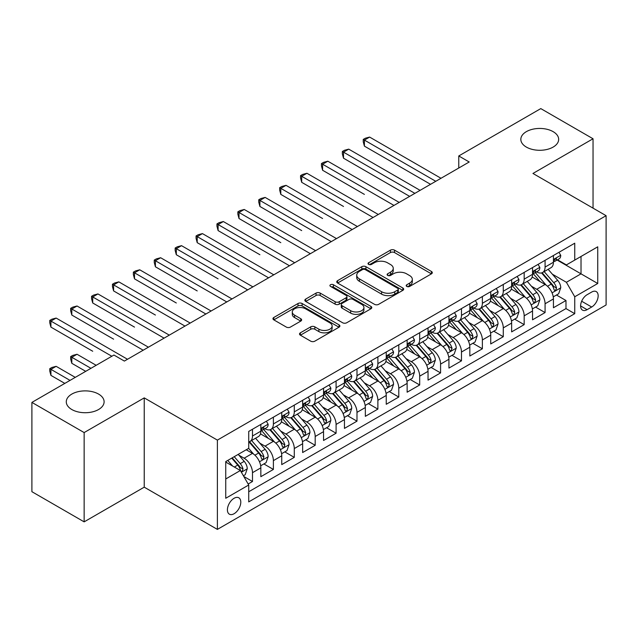<?xml version="1.0" encoding="UTF-8"?>
<svg xmlns="http://www.w3.org/2000/svg" width="638" height="638" viewBox="0 0 638 638"><rect width="100%" height="100%" fill="white"/><g stroke="black" fill="none" stroke-linecap="round" stroke-linejoin="round"><path stroke-width="0.96" d="M406.781 286.43A2.034 1.172 0 0 0 409.652 286.43L431.447 273.846A2.903 1.675 0 0 0 432.301 272.657A2.903 1.675 0 0 0 431.447 271.477L394.523 250.152A2.903 1.675 0 0 0 390.424 250.152L368.628 262.736A2.034 1.172 0 0 0 368.03 263.566A2.034 1.172 0 0 0 368.628 264.395A2.034 1.172 0 0 0 371.499 264.395L374.323 262.768A9.283 5.359 0 0 1 387.449 262.768L390.528 264.547A9.283 5.359 0 0 1 393.247 268.335A9.283 5.359 0 0 1 390.528 272.123L387.705 273.75A2.034 1.172 0 0 0 387.106 274.579A2.034 1.172 0 0 0 387.705 275.409A2.034 1.172 0 0 0 390.576 275.409L393.399 273.782A9.283 5.359 0 0 1 406.526 273.782L409.604 275.56A9.283 5.359 0 0 1 412.323 279.348A9.283 5.359 0 0 1 409.604 283.136L406.781 284.771A2.034 1.172 0 0 0 406.191 285.601A2.034 1.172 0 0 0 406.781 286.43L406.781 284.771M98.571 394.077A18.917 10.918 0 0 0 77.956 391.716A18.917 10.918 0 0 0 66.28 401.804A18.917 10.918 0 0 0 71.815 409.524A18.917 10.918 0 0 0 92.43 411.893A18.917 10.918 0 0 0 104.106 401.804A18.917 10.918 0 0 0 98.571 394.077M553.122 131.643A18.917 10.918 0 0 0 532.507 129.275A18.917 10.918 0 0 0 520.831 139.371A18.917 10.918 0 0 0 526.374 147.091A18.917 10.918 0 0 0 546.981 149.459A18.917 10.918 0 0 0 558.665 139.371A18.917 10.918 0 0 0 553.122 131.643M234.098 513.718A9.458 5.463 120 0 0 240.279 505.384A9.458 5.463 120 0 0 238.827 497.8A9.458 5.463 120 0 0 234.098 498.27A9.458 5.463 120 0 0 227.918 506.604A9.458 5.463 120 0 0 229.369 514.18A9.458 5.463 120 0 0 234.098 513.718M300.37 332.821A2.903 1.675 0 0 0 299.517 334.009A2.903 1.675 0 0 0 300.37 335.189L310.73 341.171A2.903 1.675 0 0 0 314.829 341.171L339.033 327.198A2.903 1.675 0 0 0 339.887 326.01A2.903 1.675 0 0 0 339.033 324.83L302.109 303.513A2.903 1.675 0 0 0 298.01 303.513L273.806 317.485A2.903 1.675 0 0 0 272.952 318.673A2.903 1.675 0 0 0 273.806 319.853L286.318 327.079A2.903 1.675 0 0 0 290.418 327.079L300.777 321.097A2.903 1.675 0 0 0 301.63 319.917A2.903 1.675 0 0 0 300.777 318.729L294.573 315.148A7.76 4.482 0 0 1 292.3 311.982A7.76 4.482 0 0 1 297.093 307.843A7.76 4.482 0 0 1 305.546 308.808L329.854 322.844A7.76 4.482 0 0 1 332.127 326.01A7.76 4.482 0 0 1 327.342 330.149A7.76 4.482 0 0 1 318.88 329.184L314.829 326.839A2.903 1.675 0 0 0 310.73 326.839L300.37 332.821L300.37 335.189M144.236 397.881L84.144 432.572L31.9 402.403L31.9 491.691L84.144 521.86L144.236 487.169L217.383 529.396L217.383 440.108L144.236 397.881L144.236 487.169M593.037 208.148L593.037 138.765L532.953 173.456L606.1 215.684L217.383 440.108M593.037 138.765L540.793 108.604L458.762 155.959L458.762 168.025M31.9 402.403L113.931 355.047L124.378 361.076L469.209 161.988L458.762 155.959M374.522 304.342A2.903 1.675 0 0 0 378.629 304.342L402.833 290.362A2.903 1.675 0 0 0 403.687 289.181A2.903 1.675 0 0 0 402.833 287.993L365.909 266.676A2.903 1.675 0 0 0 361.81 266.676L337.598 280.656A2.903 1.675 0 0 0 336.752 281.837A2.903 1.675 0 0 0 337.598 283.025L374.522 304.342M331.337 286.869A2.034 1.172 0 0 1 333.395 287.148L333.395 284.739L370.933 306.415A2.903 1.675 0 0 1 371.787 307.596A2.903 1.675 0 0 1 370.933 308.784L346.729 322.756A2.903 1.675 0 0 1 342.622 322.756L305.698 301.439L305.698 299.07A2.903 1.675 0 0 0 304.852 300.251A2.903 1.675 0 0 0 305.698 301.439M305.698 299.07L316.057 293.089A2.903 1.675 0 0 1 320.164 293.089L335.141 301.734A2.903 1.675 0 0 0 339.241 301.734L346.115 297.763A2.903 1.675 0 0 0 346.96 296.582A2.903 1.675 0 0 0 346.115 295.394L330.524 286.398A2.034 1.172 0 0 1 329.926 285.569A2.034 1.172 0 0 1 331.178 284.484A2.034 1.172 0 0 1 333.395 284.739M248.15 484.003L252.489 481.499L243.82 476.49M238.883 455.181L244.131 458.212A11.819 6.827 60 0 1 252.489 472.686L260.846 467.861L260.846 476.674L273.391 469.432L263.877 463.946M259.778 443.115L265.025 446.145A11.819 6.827 60 0 1 273.391 460.628L281.749 455.795L281.749 464.608L294.285 457.366L284.779 451.879M280.68 431.049L285.928 434.079A11.819 6.827 60 0 1 294.285 448.562L302.643 443.729L302.643 452.541L315.188 445.3L305.674 439.813M301.583 418.983L306.83 422.013A11.819 6.827 60 0 1 315.188 436.496L323.546 431.663L323.546 440.475L336.082 433.234L326.576 427.747M322.477 406.916L327.725 409.947A11.819 6.827 60 0 1 336.082 424.43L344.448 419.597L344.448 428.409L356.985 421.168L347.479 415.681M343.38 394.85L348.627 397.881A11.819 6.827 60 0 1 356.985 412.363L365.343 407.53L365.343 416.343L377.879 409.102L368.373 403.615M364.274 382.784L369.522 385.815A11.819 6.827 60 0 1 377.879 400.297L386.245 395.464L386.245 404.277L398.782 397.035L389.276 391.549M385.177 370.718L390.424 373.748A11.819 6.827 60 0 1 398.782 388.231L407.14 383.406L407.14 392.211L419.684 384.969L410.17 379.482M406.071 358.652L411.319 361.682A11.819 6.827 60 0 1 419.684 376.165L428.042 371.34L428.042 380.144L440.579 372.903L431.073 367.416M426.974 346.586L432.221 349.616A11.819 6.827 60 0 1 440.579 364.099L448.937 359.274L448.937 368.078L461.481 360.837L451.967 355.35M447.876 334.519L453.116 337.55A11.819 6.827 60 0 1 461.481 352.032L469.839 347.208L469.839 356.012L482.376 348.771L472.87 343.284M468.77 322.453L474.018 325.484A11.819 6.827 60 0 1 482.376 339.966L490.734 335.141L490.734 343.946L503.278 336.704L493.764 331.218M489.673 310.387L494.921 313.418A11.819 6.827 60 0 1 503.278 327.9L511.636 323.075L511.636 331.88L524.173 324.638L514.667 319.152M510.567 298.321L515.815 301.351A11.819 6.827 60 0 1 524.173 315.834L532.539 311.009L532.539 319.813L545.075 312.572L545.075 303.768A11.819 6.827 -120 0 0 536.717 289.285L531.47 286.255M535.569 307.085L545.075 312.572M260.846 467.861A11.819 6.827 -120 0 0 252.489 453.387L246.22 449.766M281.749 455.795A11.819 6.827 -120 0 0 273.391 441.321L260.464 433.856M302.643 443.729A11.819 6.827 -120 0 0 294.285 429.254L281.366 421.79M323.546 431.663A11.819 6.827 -120 0 0 315.188 417.188L302.26 409.724M344.448 419.597A11.819 6.827 -120 0 0 336.082 405.122L323.163 397.657M365.343 407.53A11.819 6.827 -120 0 0 356.985 393.056L344.057 385.591M386.245 395.464A11.819 6.827 -120 0 0 377.879 380.99L364.96 373.525M407.14 383.406A11.819 6.827 -120 0 0 398.782 368.923L385.854 361.459M428.042 371.34A11.819 6.827 -120 0 0 419.684 356.857L406.757 349.393M448.937 359.274A11.819 6.827 -120 0 0 440.579 344.791L427.651 337.327M469.839 347.208A11.819 6.827 -120 0 0 461.481 332.725L448.554 325.26M490.734 335.141A11.819 6.827 -120 0 0 482.376 320.659L469.456 313.194M511.636 323.075A11.819 6.827 -120 0 0 503.278 308.593L490.351 301.128M532.539 311.009A11.819 6.827 -120 0 0 524.173 296.526L511.253 289.062M591.681 292.06L587.08 294.716A9.163 5.287 120 0 0 581.098 302.795A9.163 5.287 120 0 0 582.502 310.132A9.163 5.287 120 0 0 587.08 309.677L591.681 307.022A9.163 5.287 120 0 0 597.662 298.951A9.163 5.287 120 0 0 596.259 291.606A9.163 5.287 120 0 0 591.681 292.06M217.383 529.396L606.1 304.972L606.1 215.684M225.74 478.963L240.366 470.517L248.724 485L248.724 501.891L574.75 313.665L574.75 296.766L566.392 282.291L552.364 274.188M248.724 485L225.74 498.27L225.74 461.585L248.724 448.315L248.724 431.424L574.75 243.198L574.75 260.089L597.742 246.818L597.742 283.495L574.75 296.766M264.922 428.704L265.025 428.768A11.819 6.827 60 0 0 270.943 429.358L279.3 424.525A11.819 6.827 -120 0 0 281.749 419.118L281.749 412.363M285.816 416.638L285.928 416.702A11.819 6.827 60 0 0 291.837 417.292L300.195 412.459A11.819 6.827 -120 0 0 302.643 407.052L302.643 400.297M306.719 404.572L306.83 404.636A11.819 6.827 60 0 0 312.74 405.226L321.097 400.401A11.819 6.827 -120 0 0 323.546 394.986L323.546 388.231M327.613 392.506L327.725 392.569A11.819 6.827 60 0 0 333.634 393.16L342 388.335A11.819 6.827 -120 0 0 344.448 382.92L344.448 376.165M348.515 380.439L348.627 380.503A11.819 6.827 60 0 0 354.537 381.093L362.894 376.268A11.819 6.827 -120 0 0 365.343 370.853L365.343 364.099M369.41 368.373L369.522 368.437A11.819 6.827 60 0 0 375.431 369.027L383.797 364.202A11.819 6.827 -120 0 0 386.245 358.787L386.245 352.032M390.312 356.307L390.424 356.371A11.819 6.827 60 0 0 396.334 356.961L404.691 352.136A11.819 6.827 -120 0 0 407.14 346.721L407.14 339.966M411.215 344.249L411.319 344.305A11.819 6.827 60 0 0 417.236 344.895L425.594 340.07A11.819 6.827 -120 0 0 428.042 334.655L428.042 327.9M432.109 332.183L432.221 332.238A11.819 6.827 60 0 0 438.131 332.829L446.488 328.004A11.819 6.827 -120 0 0 448.937 322.589L448.937 315.834M453.012 320.116L453.116 320.172A11.819 6.827 60 0 0 459.033 320.762L467.391 315.938A11.819 6.827 -120 0 0 469.839 310.523L469.839 303.768M473.906 308.05L474.018 308.114A11.819 6.827 60 0 0 479.928 308.696L488.285 303.871A11.819 6.827 -120 0 0 490.734 298.456L490.734 291.702M494.809 295.984L494.921 296.048A11.819 6.827 60 0 0 500.83 296.63L509.188 291.805A11.819 6.827 -120 0 0 511.636 286.39L511.636 279.635M515.703 283.918L515.815 283.982A11.819 6.827 60 0 0 521.725 284.564L530.09 279.739A11.819 6.827 -120 0 0 532.539 274.324L532.539 267.569M248.724 491.754L565.978 308.593L565.978 300.506L553.433 307.747L553.433 298.943A11.819 6.827 -120 0 0 545.075 284.46L532.148 276.996M536.606 271.852L536.717 271.916A11.819 6.827 -120 0 0 542.627 272.498A11.819 6.827 -120 0 0 545.075 267.083L545.075 260.328M542.627 272.498L550.985 267.673A11.819 6.827 -120 0 0 553.433 262.258L553.433 255.503M252.489 429.254L252.489 436.009A11.819 6.827 60 0 1 250.04 441.424A11.819 6.827 60 0 1 248.724 441.903M250.04 441.424L258.398 436.591A11.819 6.827 -120 0 0 260.846 431.184L260.846 424.43M273.391 417.188L273.391 423.943A11.819 6.827 60 0 1 270.943 429.358M294.285 405.122L294.285 411.877A11.819 6.827 60 0 1 291.837 417.292M315.188 393.056L315.188 399.811A11.819 6.827 60 0 1 312.74 405.226M336.082 380.99L336.082 387.744A11.819 6.827 60 0 1 333.634 393.16M356.985 368.923L356.985 375.678A11.819 6.827 60 0 1 354.537 381.093M377.879 356.857L377.879 363.612A11.819 6.827 60 0 1 375.431 369.027M398.782 344.791L398.782 351.546A11.819 6.827 60 0 1 396.334 356.961M419.684 332.725L419.684 339.48A11.819 6.827 60 0 1 417.236 344.895M440.579 320.659L440.579 327.414A11.819 6.827 60 0 1 438.131 332.829M461.481 308.593L461.481 315.347A11.819 6.827 60 0 1 459.033 320.762M482.376 296.526L482.376 303.281A11.819 6.827 60 0 1 479.928 308.696M503.278 284.46L503.278 291.215A11.819 6.827 60 0 1 500.83 296.63M524.173 272.394L524.173 279.149A11.819 6.827 60 0 1 521.725 284.564M524.173 315.834L524.173 324.638M503.278 327.9L503.278 336.704M482.376 339.966L482.376 348.771M461.481 352.032L461.481 360.837M440.579 364.099L440.579 372.903M419.684 376.165L419.684 384.969M398.782 388.231L398.782 397.035M377.879 400.297L377.879 409.102M356.985 412.363L356.985 421.168M336.082 424.43L336.082 433.234M315.188 436.496L315.188 445.3M294.285 448.562L294.285 457.366M273.391 460.628L273.391 469.432M252.489 472.686L252.489 481.499M240.366 470.517L225.74 462.071M566.392 282.291L581.019 273.846L581.019 256.468L597.742 246.818M557.086 260.025L597.742 283.495M557.508 259.786L566.392 264.914L574.75 260.089M84.144 432.572L84.144 521.86M556.464 295.019L565.978 300.506M565.978 308.593L574.75 313.665M407.594 286.709L409.604 285.553A9.283 5.359 0 0 0 412.323 281.765L412.323 279.348M393.247 268.335L393.247 270.751A9.283 5.359 0 0 1 390.528 274.539L388.518 275.696M431.408 273.861L394.523 252.568A2.903 1.675 0 0 0 390.424 252.568L369.442 264.682M402.793 290.386L365.909 269.092A2.903 1.675 0 0 0 361.81 269.092L337.638 283.041M397.705 290.011A2.034 1.172 0 0 0 398.303 289.181A2.034 1.172 0 0 0 397.705 288.352L365.295 269.635A2.034 1.172 0 0 0 362.424 269.635L359.449 271.357A9.283 5.359 0 0 0 356.73 275.145A9.283 5.359 0 0 0 359.449 278.934L381.604 291.726A9.283 5.359 0 0 0 394.731 291.726L397.705 290.011L397.705 292.419A2.034 1.172 0 0 0 398.303 291.59L398.303 289.181M356.73 275.145L356.73 277.562A9.283 5.359 0 0 0 359.449 281.35L359.449 278.934M397.705 292.419L394.731 294.142A9.283 5.359 0 0 1 381.604 294.142L359.449 281.35M305.738 301.463L316.057 295.498L316.057 293.089M346.96 296.582L346.96 298.999A2.903 1.675 0 0 1 346.115 300.179L339.241 304.151A2.903 1.675 0 0 1 335.141 304.151L320.164 295.498A2.903 1.675 0 0 0 316.057 295.498M333.395 287.148L370.893 308.8M350.677 310.706A7.76 4.482 0 0 0 359.138 311.679A7.76 4.482 0 0 0 363.923 307.54A7.76 4.482 0 0 0 361.65 304.366L353.085 299.421A2.903 1.675 0 0 0 348.986 299.421L342.112 303.393A2.903 1.675 0 0 0 341.266 304.573A2.903 1.675 0 0 0 342.112 305.761L350.677 310.706L350.677 313.122A7.76 4.482 0 0 0 359.138 314.087A7.76 4.482 0 0 0 363.923 309.948L363.923 307.54M341.266 304.573L341.266 306.99A2.903 1.675 0 0 0 342.112 308.178L342.112 305.761M350.677 313.122L342.112 308.178M332.127 326.01L332.127 328.426A7.76 4.482 0 0 1 327.342 332.565A7.76 4.482 0 0 1 318.88 331.593L314.829 329.256A2.903 1.675 0 0 0 310.73 329.256L300.402 335.213M292.3 311.982L292.3 314.39A7.76 4.482 0 0 0 294.573 317.557L294.573 315.148M300.737 321.121L294.573 317.557M338.993 327.222L302.109 305.921A2.903 1.675 0 0 0 298.01 305.921L273.838 319.877M553.258 296.869L558.657 293.751L560.746 287.722A7.831 4.522 -120 0 0 557.7 280.361L548.146 269.308M546.24 285.226L535.322 272.593M540.027 281.549L533.695 274.212A18.765 10.838 -120 0 0 533.113 273.558M364.402 194.391L322.605 170.258L322.605 164.221L327.828 161.207L399.197 202.413M541.558 272.92L551.216 284.101A7.831 4.522 60 0 1 554.015 289.5L554.582 290.426L555.642 290.282L556.519 288.049A7.831 4.522 -120 0 0 553.728 282.658L544.182 271.605M542.133 272.737L552.508 284.755A3.987 2.305 60 0 1 553.513 286.318L556.519 288.049M558.976 252.305L560.746 255.383A7.831 4.522 60 0 1 559.127 258.845L555.156 261.141A7.831 4.522 -120 0 0 556.519 259.339L556.352 258.637M435.77 181.296L364.402 140.089L369.625 137.074L441.002 178.281M553.696 261.508L553.728 261.508A7.831 4.522 -120 0 0 555.156 261.141M555.507 258.749L556.519 259.339C556.025 258.159 555.188 258.637 554.015 260.782A7.831 4.522 60 0 1 553.433 261.899M430.546 184.31L364.402 146.126L364.402 140.089L363.253 139.427L365.343 138.223L369.625 137.074M364.402 146.126L363.253 141.843L363.253 139.427M532.363 308.936L537.762 305.817L539.852 299.788A7.831 4.522 -120 0 0 536.797 292.427L527.251 281.374M525.337 297.292L514.427 284.66M519.125 293.616L512.793 286.279A18.765 10.838 -120 0 0 512.21 285.625M343.507 206.457L301.702 182.324L301.702 176.287L306.934 173.273L378.302 214.48M520.664 284.987L530.322 296.168A7.831 4.522 60 0 1 533.113 301.567L533.679 302.492L534.74 302.348L535.625 300.115A7.831 4.522 -120 0 0 532.826 294.724L523.28 283.671M521.23 284.803L531.606 296.822A3.987 2.305 60 0 1 532.61 298.385L535.625 300.115M511.461 321.002L516.86 317.884L518.949 311.854A7.831 4.522 -120 0 0 515.903 304.493L506.349 293.44M504.435 309.358L493.525 296.726M498.23 305.682L491.89 298.345A18.765 10.838 -120 0 0 491.316 297.691M322.605 218.523L280.808 194.391L280.808 188.354L286.031 185.339L357.4 226.546M499.761 297.053L509.419 308.234A7.831 4.522 60 0 1 512.21 313.633L512.785 314.558L513.845 314.414L514.722 312.181A7.831 4.522 -120 0 0 511.931 306.79L502.377 295.737M500.328 296.869L510.711 308.888A3.987 2.305 60 0 1 511.716 310.451L514.722 312.181M490.558 333.068L495.965 329.95L498.055 323.913A7.831 4.522 -120 0 0 495 316.56L485.454 305.506M483.54 321.424L472.622 308.784M477.328 317.748L470.996 310.411A18.765 10.838 -120 0 0 470.413 309.757M301.702 230.589L259.905 206.457L259.905 200.42L265.129 197.405L336.505 238.612M478.867 309.119L488.525 320.3A7.831 4.522 60 0 1 491.316 325.699L491.882 326.624L492.943 326.481L493.82 324.248A7.831 4.522 -120 0 0 491.029 318.856L481.483 307.803M479.433 308.936L489.809 320.954A3.987 2.305 60 0 1 490.813 322.517L493.82 324.248M469.664 345.134L475.063 342.016L477.152 335.979A7.831 4.522 -120 0 0 474.106 328.626L464.552 317.572M462.638 333.491L451.728 320.85M456.433 329.806L450.093 322.477A18.765 10.838 -120 0 0 449.511 321.823M280.808 242.655L239.011 218.523L239.011 212.486L244.234 209.471L315.603 250.678M457.964 321.185L467.622 332.366A7.831 4.522 60 0 1 470.413 337.765L470.988 338.69L472.04 338.547L472.925 336.314A7.831 4.522 -120 0 0 470.134 330.923L460.58 319.869M458.531 321.002L468.914 333.02A3.987 2.305 60 0 1 469.919 334.583L472.925 336.314M538.073 264.371L539.852 267.45A7.831 4.522 60 0 1 538.225 270.911L534.261 273.208A7.831 4.522 -120 0 0 535.625 271.405L535.457 270.703M414.875 193.362L343.507 152.155L348.731 149.14L420.099 190.347M532.794 273.574L532.826 273.574A7.831 4.522 -120 0 0 534.261 273.208M534.612 270.815L535.625 271.405C535.13 270.225 534.293 270.703 533.113 272.849A7.831 4.522 60 0 1 532.539 273.965M409.652 196.376L343.507 158.192L343.507 152.155L342.351 151.493L344.448 150.289L348.731 149.14M343.507 158.192L342.351 153.91L342.351 151.493M517.171 276.437L518.949 279.516A7.831 4.522 60 0 1 517.33 282.977L513.359 285.274A7.831 4.522 -120 0 0 514.722 283.463L514.555 282.77M393.973 205.428L321.456 163.559L323.546 162.355L327.828 161.207M511.899 285.641L511.931 285.641A7.831 4.522 -120 0 0 513.359 285.274M513.71 282.881L514.722 283.463C514.228 282.291 513.391 282.77 512.21 284.915A7.831 4.522 60 0 1 511.636 286.031M322.605 170.258L321.456 165.976L321.456 163.559M496.276 288.504L498.055 291.582A7.831 4.522 60 0 1 496.428 295.043L492.456 297.34A7.831 4.522 -120 0 0 493.82 295.53L493.66 294.836M373.078 217.494L300.554 175.625L302.643 174.421L306.934 173.273M490.997 297.707L491.029 297.707A7.831 4.522 -120 0 0 492.456 297.34M492.815 294.947L493.82 295.53C493.334 294.357 492.496 294.836 491.316 296.981A7.831 4.522 60 0 1 490.734 298.098M301.702 182.324L300.554 178.042L300.554 175.625M475.374 300.57L477.152 303.648A7.831 4.522 60 0 1 475.533 307.109L471.562 309.406A7.831 4.522 -120 0 0 472.925 307.596L472.758 306.902M352.176 229.56L279.659 187.692L281.749 186.487L286.031 185.339M470.102 309.773L470.134 309.773A7.831 4.522 -120 0 0 471.562 309.406M471.913 307.014L472.925 307.596C472.431 306.415 471.594 306.902 470.413 309.047A7.831 4.522 60 0 1 469.839 310.164M280.808 194.391L279.659 190.108L279.659 187.692M448.761 357.2L454.16 354.082L456.25 348.045A7.831 4.522 -120 0 0 453.203 340.692L443.657 329.639M441.743 345.557L430.825 332.916M435.531 341.872L429.199 334.543A18.765 10.838 -120 0 0 428.616 333.889M259.905 254.721L218.108 230.589L218.108 224.552L223.332 221.538L294.708 262.744M437.07 333.251L446.728 344.432A7.831 4.522 60 0 1 449.519 349.831L450.085 350.756L451.146 350.613L452.023 348.38A7.831 4.522 -120 0 0 449.232 342.989L439.686 331.935M437.636 333.068L448.012 345.086A3.987 2.305 60 0 1 449.016 346.649L452.023 348.38M454.479 312.636L456.25 315.714A7.831 4.522 60 0 1 454.631 319.175L450.659 321.472A7.831 4.522 -120 0 0 452.023 319.662L451.863 318.968M331.281 241.627L258.757 199.758L260.846 198.554L265.129 197.405M449.2 321.839L449.232 321.839A7.831 4.522 -120 0 0 450.659 321.472M451.01 319.08L452.023 319.662C451.529 318.482 450.699 318.968 449.519 321.113A7.831 4.522 60 0 1 448.937 322.23M259.905 206.457L258.757 202.174L258.757 199.758M427.867 369.266L433.266 366.148L435.355 360.111A7.831 4.522 -120 0 0 432.301 352.758L422.755 341.705M420.841 357.623L409.931 344.983M414.628 353.938L408.296 346.609A18.765 10.838 -120 0 0 407.714 345.956M239.011 266.788L197.214 242.655L197.214 236.618L202.437 233.604L273.806 274.811M416.167 345.317L425.825 356.498A7.831 4.522 60 0 1 428.616 361.898L429.191 362.823L430.243 362.679L431.129 360.446A7.831 4.522 -120 0 0 428.337 355.055L418.783 343.994M416.734 345.134L427.117 357.152A3.987 2.305 60 0 1 428.122 358.716L431.129 360.446M433.577 324.702L435.355 327.78A7.831 4.522 60 0 1 433.736 331.242L429.765 333.538A7.831 4.522 -120 0 0 431.129 331.728L430.961 331.034M310.379 253.693L237.862 211.824L239.952 210.62L244.234 209.471M428.305 333.905L428.337 333.905A7.831 4.522 -120 0 0 429.765 333.538M430.116 331.146L431.129 331.728C430.634 330.548 429.797 331.034 428.616 333.18A7.831 4.522 60 0 1 428.042 334.296M239.011 218.523L237.862 214.24L237.862 211.824M406.964 381.333L412.363 378.214L414.453 372.177A7.831 4.522 -120 0 0 411.406 364.824L401.86 353.771M399.946 369.689L389.028 357.049M393.734 366.005L387.402 358.676A18.765 10.838 -120 0 0 386.819 358.022M218.108 278.854L176.311 254.721L176.311 248.684L181.535 245.67L252.903 286.877M395.265 357.384L404.923 368.565A7.831 4.522 60 0 1 407.722 373.964L408.288 374.889L409.349 374.745L410.226 372.512A7.831 4.522 -120 0 0 407.435 367.121L397.889 356.06M395.839 357.2L406.215 369.219A3.987 2.305 60 0 1 407.219 370.782L410.226 372.512M412.682 336.768L414.453 339.847A7.831 4.522 60 0 1 412.834 343.308L408.862 345.605A7.831 4.522 -120 0 0 410.226 343.794L410.059 343.1M289.477 265.759L216.96 223.89L219.049 222.686L223.332 221.538M407.403 345.971L407.435 345.971A7.831 4.522 -120 0 0 408.862 345.605M409.213 343.212L410.226 343.794C409.732 342.614 408.902 343.1 407.722 345.246A7.831 4.522 60 0 1 407.14 346.362M218.108 230.589L216.96 226.307L216.96 223.89M386.07 393.399L391.469 390.281L393.558 384.243A7.831 4.522 -120 0 0 390.504 376.891L380.958 365.837M379.044 381.755L368.134 369.115M372.831 378.071L366.499 370.742A18.765 10.838 -120 0 0 365.917 370.088M197.214 290.92L155.417 266.788L155.417 260.751L160.64 257.736L232.009 298.943M374.37 369.45L384.028 380.631A7.831 4.522 60 0 1 386.819 386.03L387.394 386.955L388.446 386.811L389.332 384.578A7.831 4.522 -120 0 0 386.532 379.187L376.986 368.126M374.937 369.266L385.312 381.285A3.987 2.305 60 0 1 386.317 382.848L389.332 384.578M391.78 348.834L393.558 351.913A7.831 4.522 60 0 1 391.931 355.374L387.968 357.671A7.831 4.522 -120 0 0 389.332 355.86L389.164 355.167M268.582 277.825L196.065 235.956L198.155 234.752L202.437 233.604M386.5 358.038L386.532 358.038A7.831 4.522 -120 0 0 387.968 357.671M388.319 355.278L389.332 355.86C388.837 354.68 388 355.167 386.819 357.312A7.831 4.522 60 0 1 386.245 358.428M197.214 242.655L196.065 238.373L196.065 235.956M365.167 405.465L370.566 402.347L372.656 396.31A7.831 4.522 -120 0 0 369.609 388.957L360.055 377.903M358.149 393.821L347.231 381.181M351.937 390.137L345.605 382.808A18.765 10.838 -120 0 0 345.022 382.154M176.311 302.986L134.514 278.854L134.514 272.817L139.738 269.802L211.106 311.009M353.468 381.516L363.126 392.697A7.831 4.522 60 0 1 365.925 398.096L366.491 399.021L367.552 398.87L368.429 396.645A7.831 4.522 -120 0 0 365.638 391.254L356.092 380.192M354.042 381.333L364.418 393.351A3.987 2.305 60 0 1 365.422 394.906L368.429 396.645M370.885 360.901L372.656 363.971A7.831 4.522 60 0 1 371.037 367.44L367.065 369.729A7.831 4.522 -120 0 0 368.429 367.927L368.262 367.233M247.68 289.891L175.163 248.023L177.252 246.818L181.535 245.67M365.606 370.104L365.638 370.096A7.831 4.522 -120 0 0 367.065 369.729M367.416 367.344L368.429 367.927C367.935 366.746 367.097 367.233 365.925 369.378A7.831 4.522 60 0 1 365.343 370.495M176.311 254.721L175.163 250.439L175.163 248.023M344.273 417.531L349.672 414.413L351.761 408.376A7.831 4.522 -120 0 0 348.707 401.023L339.161 389.97M337.247 405.888L326.329 393.247M331.034 402.203L324.702 394.874A18.765 10.838 -120 0 0 324.12 394.22M155.417 315.052L113.612 290.92L113.612 284.883L118.843 281.868L190.212 323.075M332.573 393.582L342.231 404.763A7.831 4.522 60 0 1 345.022 410.162L345.589 411.087L346.649 410.936L347.527 408.711A7.831 4.522 -120 0 0 344.735 403.32L335.189 392.258M333.14 393.399L343.515 405.417A3.987 2.305 60 0 1 344.52 406.972L347.527 408.711M349.983 372.967L351.761 376.037A7.831 4.522 60 0 1 350.134 379.506L346.163 381.795A7.831 4.522 -120 0 0 347.527 379.993L347.367 379.299M226.785 301.957L154.26 260.089L156.35 258.884L160.64 257.736M344.703 382.162L344.735 382.162A7.831 4.522 -120 0 0 346.163 381.795M346.522 379.411L347.527 379.993C347.04 378.812 346.203 379.299 345.022 381.444A7.831 4.522 60 0 1 344.448 382.561M155.417 266.788L154.26 262.497L154.26 260.089M323.37 429.597L328.769 426.479L330.859 420.442A7.831 4.522 -120 0 0 327.812 413.089L318.258 402.036M316.344 417.954L305.435 405.313M310.14 414.269L303.8 406.94A18.765 10.838 -120 0 0 303.217 406.286M134.514 327.119L92.717 302.978L92.717 296.949L97.941 293.935L169.309 335.141M311.671 405.648L321.329 416.829A7.831 4.522 60 0 1 324.12 422.228L324.694 423.154L325.755 423.002L326.632 420.777A7.831 4.522 -120 0 0 323.841 415.386L314.287 404.325M312.237 405.465L322.621 417.483A3.987 2.305 60 0 1 323.625 419.038L326.632 420.777M329.08 385.033L330.859 388.103A7.831 4.522 60 0 1 329.24 391.572L325.268 393.861A7.831 4.522 -120 0 0 326.632 392.059L326.465 391.365M205.883 314.024L133.366 272.155L135.455 270.951L139.738 269.802M323.809 394.228L323.841 394.228A7.831 4.522 -120 0 0 325.268 393.861M325.619 391.477L326.632 392.059C326.138 390.879 325.3 391.365 324.12 393.51A7.831 4.522 60 0 1 323.546 394.627M134.514 278.854L133.366 274.563L133.366 272.155M302.468 441.663L307.875 438.545L309.956 432.508A7.831 4.522 -120 0 0 306.91 425.155L297.364 414.102M295.45 430.02L284.532 417.38M289.237 426.336L282.905 419.006A18.765 10.838 -120 0 0 282.323 418.353M113.612 339.177L71.815 315.044L71.815 309.015L77.038 306.001L148.415 347.2M290.776 417.715L300.434 428.895A7.831 4.522 60 0 1 303.225 434.295L303.792 435.22L304.852 435.068L305.73 432.843A7.831 4.522 -120 0 0 302.938 427.452L293.392 416.391M291.343 417.531L301.718 429.549A3.987 2.305 60 0 1 302.723 431.105L305.73 432.843M308.186 397.099L309.956 400.17A7.831 4.522 60 0 1 308.337 403.639L304.366 405.928A7.831 4.522 -120 0 0 305.73 404.125L305.57 403.431M184.988 326.09L112.463 284.221L114.553 283.017L118.843 281.868M302.906 406.294L302.938 406.294A7.831 4.522 -120 0 0 304.366 405.928M304.717 403.543L305.73 404.125C305.243 402.945 304.406 403.431 303.225 405.577A7.831 4.522 60 0 1 302.643 406.685M113.612 290.92L112.463 286.629L112.463 284.221M287.283 409.165L289.062 412.236A7.831 4.522 60 0 1 287.443 415.705L283.471 417.994A7.831 4.522 -120 0 0 284.835 416.191L284.668 415.498M164.086 338.156L91.569 296.287L93.658 295.075L97.941 293.935M282.012 418.361L282.044 418.361A7.831 4.522 -120 0 0 283.471 417.994M283.822 415.609L284.835 416.191C284.341 415.011 283.503 415.498 282.323 417.643A7.831 4.522 60 0 1 281.749 418.751M92.717 302.978L91.569 298.696L91.569 296.287M266.389 421.232L268.159 424.302A7.831 4.522 60 0 1 266.54 427.771L262.569 430.06A7.831 4.522 -120 0 0 263.933 428.257L263.765 427.564M143.183 350.222L70.666 308.353L72.756 307.141L77.038 306.001M261.109 430.427L261.141 430.427A7.831 4.522 -120 0 0 262.569 430.06M262.92 427.675L263.933 428.257C263.438 427.077 262.609 427.564 261.428 429.709A7.831 4.522 60 0 1 260.846 430.817M71.815 315.044L70.666 310.762L70.666 308.353M281.573 453.73L286.972 450.611L289.062 444.574A7.831 4.522 -120 0 0 286.007 437.221L276.461 426.168M274.547 442.086L263.638 429.446M268.343 438.402L262.003 431.073A18.765 10.838 -120 0 0 261.421 430.419M92.717 351.243L50.92 327.111L50.92 321.081L56.144 318.067L127.512 359.266M269.874 429.781L279.532 440.962A7.831 4.522 60 0 1 282.323 446.361L282.897 447.286L283.95 447.134L284.835 444.909A7.831 4.522 -120 0 0 282.044 439.518L272.49 428.457M270.44 429.597L280.824 441.616A3.987 2.305 60 0 1 281.829 443.171L284.835 444.909M260.671 465.796L266.07 462.678L268.159 456.641A7.831 4.522 -120 0 0 265.113 449.288L255.567 438.234M253.653 454.152L248.653 448.362M247.44 450.468L246.627 449.527M96.163 365.303L77.038 354.265L71.815 357.28L71.815 363.309L85.715 371.332M248.972 441.847L258.637 453.028A7.831 4.522 60 0 1 261.428 458.427L261.995 459.352L263.055 459.2L263.933 456.975A7.831 4.522 -120 0 0 261.141 451.576L251.595 440.523M249.546 441.663L259.921 453.682A3.987 2.305 60 0 1 260.926 455.237L263.933 456.975M71.815 363.309L70.666 359.027L70.666 356.618L90.939 368.317M70.666 356.618L72.756 355.406L77.038 354.265M243.397 475.765L245.175 474.744L247.265 468.707A7.831 4.522 -120 0 0 244.21 461.354L238.205 454.392M232.591 466.027L227.75 460.429M226.538 462.534L225.74 461.609M75.268 377.369L56.144 366.332L50.92 369.346L50.92 375.375L64.813 383.398M231.722 458.132L237.735 465.094A7.831 4.522 60 0 1 240.526 470.493L241.1 471.418L242.153 471.267L243.038 469.042A7.831 4.522 -120 0 0 240.239 463.643L234.234 456.688M232.208 457.853L239.019 465.748A3.987 2.305 60 0 1 240.032 467.303L243.038 469.042M50.92 375.375L49.772 371.093L49.772 368.684L70.036 380.384M49.772 368.684L51.861 367.472L56.144 366.332M111.841 356.251L49.772 320.42L51.861 319.207L56.144 318.067M50.92 327.111L49.772 322.828L49.772 320.42M244.131 458.212L252.489 453.387M265.025 446.145L273.391 441.321M285.928 434.079L294.285 429.254M306.83 422.013L315.188 417.188M327.725 409.947L336.082 405.122M348.627 397.881L356.985 393.056M369.522 385.815L377.879 380.99M390.424 373.748L398.782 368.923M411.319 361.682L419.684 356.857M432.221 349.616L440.579 344.791M453.116 337.55L461.481 332.725M474.018 325.484L482.376 320.659M494.921 313.418L503.278 308.593M515.815 301.351L524.173 296.526M536.717 289.285L545.075 284.46M545.075 267.083L553.433 262.258M252.489 436.009L260.846 431.184M273.391 423.943L281.749 419.118M294.285 411.877L302.643 407.052M315.188 399.811L323.546 394.986M336.082 387.744L344.448 382.92M356.985 375.678L365.343 370.853M377.879 363.612L386.245 358.787M398.782 351.546L407.14 346.721M419.684 339.48L428.042 334.655M440.579 327.414L448.937 322.589M461.481 315.347L469.839 310.523M482.376 303.281L490.734 298.456M503.278 291.215L511.636 286.39M524.173 279.149L532.539 274.324M545.075 303.768L553.433 298.943M581.657 301.24L591.681 307.022M580.604 305.937L587.08 309.677M409.604 285.553L409.604 283.136M387.705 275.409L387.705 273.75M390.528 274.539L390.528 272.123M368.628 264.395L368.628 262.736M390.424 252.568L390.424 250.152M394.523 252.568L394.523 250.152M431.447 273.846L431.447 271.477M337.598 283.025L337.598 280.656M361.81 269.092L361.81 266.676M365.909 269.092L365.909 266.676M402.833 290.362L402.833 287.993M381.604 294.142L381.604 291.726M394.731 294.142L394.731 291.726M320.164 295.498L320.164 293.089M335.141 304.151L335.141 301.734M339.241 304.151L339.241 301.734M346.115 300.179L346.115 297.763M370.933 308.784L370.933 306.415M310.73 329.256L310.73 326.839M314.829 329.256L314.829 326.839M318.88 331.593L318.88 329.184M300.777 321.097L300.777 318.729M273.806 319.853L273.806 317.485M298.01 305.921L298.01 303.513M302.109 305.921L302.109 303.513M339.033 327.198L339.033 324.83M552.061 292.858L560.698 287.874M553.728 282.658L557.7 280.361M547.484 286.263L551.216 284.101M560.698 255.288L553.433 259.483M531.167 304.916L539.796 299.94M532.826 294.724L536.797 292.427M526.581 298.329L530.322 296.168M510.264 316.982L518.901 312.006M511.931 306.79L515.903 304.493M505.687 310.395L509.419 308.234M489.37 329.048L497.999 324.064M491.029 318.856L495 316.56M484.784 322.461L488.525 320.3M468.467 341.115L477.104 336.13M470.134 330.923L474.106 328.626M463.89 334.527L467.622 332.366M539.796 267.354L532.539 271.549M518.901 279.42L511.636 283.615M497.999 291.486L490.734 295.681M477.104 303.552L469.839 307.747M447.573 353.181L456.202 348.196M449.232 342.989L453.203 340.692M442.987 346.594L446.728 344.432M456.202 315.619L448.937 319.813M426.67 365.247L435.299 360.263M428.337 355.055L432.301 352.758M422.093 358.66L425.825 356.498M435.299 327.685L428.042 331.88M405.768 377.313L414.405 372.329M407.435 367.121L411.406 364.824M401.19 370.726L404.923 368.565M414.405 339.751L407.14 343.946M384.874 389.379L393.502 384.395M386.532 379.187L390.504 376.891M380.296 382.792L384.028 380.631M393.502 351.817L386.245 356.012M363.971 401.446L372.608 396.461M365.638 391.254L369.609 388.957M359.393 394.858L363.126 392.697M372.608 363.883L365.343 368.078M343.077 413.512L351.705 408.527M344.735 403.32L348.707 401.023M338.491 406.924L342.231 404.763M351.705 375.949L344.448 380.144M322.174 425.578L330.811 420.594M323.841 415.386L327.812 413.089M317.596 418.991L321.329 416.829M330.811 388.016L323.546 392.211M301.28 437.644L309.909 432.66M302.938 427.452L306.91 425.155M296.694 431.057L300.434 428.895M309.909 400.082L302.643 404.277M289.006 412.148L281.749 416.343M268.112 424.214L260.846 428.409M280.377 449.71L289.006 444.726M282.044 439.518L286.007 437.221M275.799 443.123L279.532 440.962M259.475 461.776L268.112 456.792M261.141 451.576L265.113 449.288M254.897 455.181L258.637 453.028M241.363 472.24L247.209 468.858M240.239 463.643L244.21 461.354M234.353 467.048L237.735 465.094"/></g></svg>
